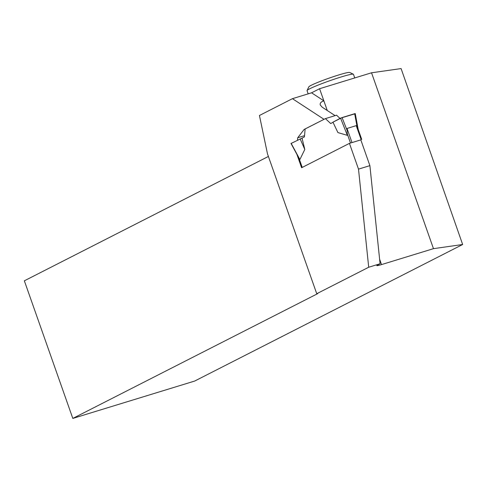 <?xml version="1.0" encoding="UTF-8"?>
<svg xmlns="http://www.w3.org/2000/svg" width="487" height="487" viewBox="0 0 487 487"><rect width="100%" height="100%" fill="white"/><g stroke="black" fill="none" stroke-linecap="round" stroke-linejoin="round"><path stroke-width="0.73" d="M349.556 143.33L360.697 139.915M361.117 139.501L356.234 125.64L347.03 128.465L347.353 135.349L337.911 132.58L332.956 122.158L340.571 118.14L347.353 135.349M356.234 125.64L357.878 128.513L361.707 139.373M330.673 123.528L333.035 122.322L330.673 123.528L325.426 118.615L336.566 115.194L340.023 118.432M325.426 118.615L305.142 128.952L304.424 136.902L302.043 138.113L304.795 149.454L299.882 159.535L298.281 156.674M346.902 129.846L342.063 117.574L354.658 113.715L357.074 126.73M354.658 113.715L355.248 113.587L358.176 129.359M342.063 117.574L332.956 122.158M291.183 143.409L302.043 138.113M291.141 143.324L299.882 159.535M304.795 149.454L300.144 138.88M335.117 115.638L322.297 107.262L320.269 105.003C319.77 103.201 320.97 101.813 323.861 100.846L319.588 88.719L371.538 72.788L433.473 248.662L462.65 244.504L401.093 68.582L371.538 72.788M319.588 88.719L311.564 92.81L292.431 98.678L259.437 115.486L267.485 153.874L316.739 293.722L317.688 293.643L72.813 418.418L24.35 280.81L268.398 156.455M358.505 169.129L349.435 143.367L360.818 139.872L369.889 165.635L358.505 169.129L368.702 267.247L316.739 293.722M349.435 143.367L301.605 167.735L296.893 154.361M297.484 140.195L297.703 137.76L304.144 129.432L324.129 119.272M292.431 98.678L324.007 119.309M433.473 248.662L381.522 264.593A9.259 0.688 160.6 0 1 376.828 265.61A9.259 0.688 160.6 0 1 377.815 264.91L380.085 263.753L369.889 165.635M327.264 110.506L323.861 100.846L311.564 92.81M380.085 263.753L368.702 267.247M462.65 244.504L194.69 381.047L72.813 418.418M304.539 135.66L297.703 137.76M305.124 129.134L304.144 129.432M354.737 77.944L353.465 74.316A24.6 1.82 160.6 0 0 353.355 74.213A24.6 1.82 160.6 0 0 334.642 79.058A24.6 1.82 160.6 0 0 309.671 88.798A24.6 1.82 160.6 0 0 307.072 90.509A24.6 1.82 160.6 0 0 307.053 90.661L308.174 93.851M353.355 74.213L349.678 72.466A21.708 1.607 160.6 0 0 333.169 76.739A21.708 1.607 160.6 0 0 311.138 85.335A21.708 1.607 160.6 0 0 308.843 86.844L307.072 90.509M354.688 113.885L340.571 118.14M351.912 142.326L347.03 128.465M350.439 142.88L347.207 133.688M302.226 167.425L299.036 158.378M381.522 264.593L379.604 259.145M302.092 167.491L298.555 157.435M299.036 158.336L290.995 143.428"/></g></svg>
